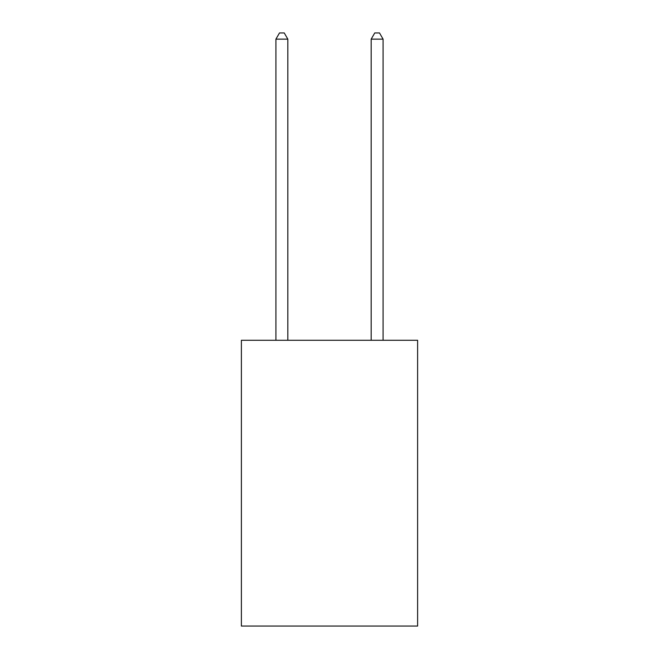 <?xml version="1.0" encoding="UTF-8"?>
<svg xmlns="http://www.w3.org/2000/svg" width="659" height="659" viewBox="0 0 659 659"><rect width="100%" height="100%" fill="white"/><g stroke="black" fill="none" stroke-linecap="round" stroke-linejoin="round"><path stroke-width="0.99" d="M417.617 340.266L417.617 626.05L241.383 626.05L241.383 340.266L417.617 340.266M287.826 340.266L287.826 39.145L275.915 39.145L275.915 340.266M275.915 39.145L279.49 32.95L284.251 32.95L287.826 39.145M383.085 340.266L383.085 39.145L371.174 39.145L371.174 340.266M371.174 39.145L374.749 32.95L379.51 32.95L383.085 39.145"/></g></svg>
